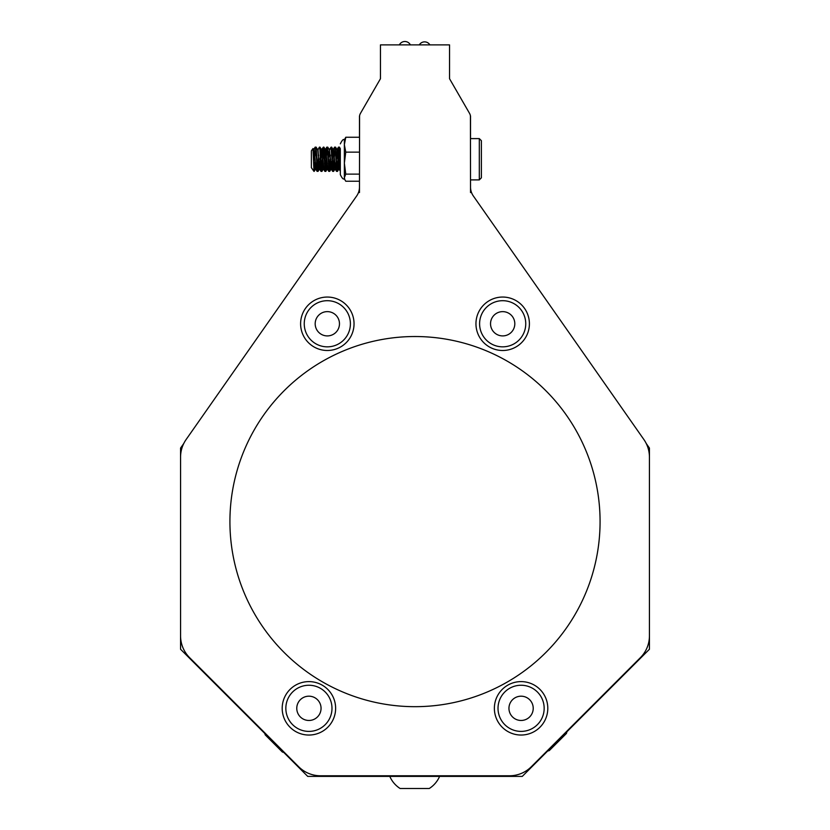 <?xml version="1.0" encoding="UTF-8"?>
<svg xmlns="http://www.w3.org/2000/svg" width="830" height="830" viewBox="0 0 830 830"><rect width="100%" height="100%" fill="white"/><g stroke="black" fill="none" stroke-linecap="round" stroke-linejoin="round"><path stroke-width="1.25" d="M340.321 153.996L339.906 159.941M338.993 168.874L336.793 150.386M336.067 159.246L336.026 159.941M335.102 168.874L334.075 158.561M333.349 150.147L331.917 163.313M331.222 168.874L330.195 158.572M329.469 150.147L328.255 159.931M327.331 168.874L325.391 149.628L324.364 159.941M323.441 168.874L322.424 158.561M321.698 150.147L320.256 163.323M318.585 159.246L317.662 171.354L319.529 168.874L318.533 158.561M317.807 150.147L319.218 147.491M316.873 155.791L316.593 159.941M314.446 162.701L315.639 168.874L314.653 158.561M313.927 150.147L313.284 151.89M314.912 148.217L315.338 147.491M316.863 170.285L317.278 171.011M320.743 170.285L321.169 171.001M321.438 149.691L323.109 147.491M324.634 170.285L325.049 171.001M326.574 148.217L326.989 147.491M328.514 170.285L328.939 171.001M329.209 149.691L330.88 147.491M332.405 170.285L332.82 171.011M334.345 148.217L334.77 147.491M336.295 170.285L336.71 171.011M338.235 148.217L340.321 171.125L338.91 147.107L336.959 171.395L335.019 147.107L333.484 149.691L331.616 168.874L329.437 150.334M340.144 162.701L338.993 147.107L337.042 171.395L335.102 147.107L333.162 171.395L330.973 148.051M330.236 159.246L329.23 171.364M328.483 162.701L327.29 147.138M326.356 159.246L325.35 171.364M324.592 162.701L323.192 148.051M322.465 159.246L321.501 171.395L320.484 158.551M319.757 147.75L321.418 171.395L323.306 147.159L325.246 171.343L327.186 147.159L329.137 171.343L330.371 155.096M316.821 162.701L315.628 147.138L317.475 171.343L318.72 155.096M314.881 155.801L314.653 159.951M340.321 167.1L340.321 159.993L339.314 168.801L337.447 149.628L335.434 168.801L333.484 149.691M328.701 159.256L328.431 163.406M327.736 168.874L325.796 149.628L324.54 163.406M323.845 168.874L321.905 149.628L319.965 168.874L317.776 150.334M317.039 159.246L316.002 168.801L314.134 149.628L313.418 155.335M313.263 151.413L313.719 149.691L315.836 168.168M316.562 159.246L316.832 155.096M318.014 149.628L319.477 168.874L321.418 149.628L323.607 168.168M324.333 159.246L325.381 149.691L327.487 168.168M328.213 159.246L329.261 149.691L331.212 168.812L333.152 149.691L335.258 168.158M335.994 159.256L337.042 149.691L339.148 168.158M339.875 159.256L340.321 153.031M313.885 169.6L313.003 148.518L313.719 149.691M314.612 159.246L315.836 147.999M317.942 149.691L319.415 147.159L319.965 147.107L319.716 147.999M329.603 149.691L331.139 147.107L333.017 171.343L334.262 155.096M340.321 158.312L339.397 147.107L337.447 171.395L335.258 147.999M334.532 159.256L333.567 171.395L331.377 147.999M330.651 159.236L329.676 171.395L327.487 147.999M326.761 159.246L325.796 171.395L323.845 147.107L321.905 171.395L319.965 147.107M318.99 159.256L318.014 171.395L316.074 147.107M315.099 159.256L314.134 171.395M313.18 149.691L312.775 148.84M313.304 149.68L313.688 152.035M315.193 168.874L313.875 171.188M317.62 149.628L315.722 147.149M319.135 168.822L319.311 168.117M320.038 159.246L321.075 149.68L319.602 147.149M323.41 168.874L321.552 171.354M325.391 149.628L325.35 152.025M326.107 162.701L326.906 168.822L325.433 171.354M329.271 149.628L327.383 147.149M331.18 168.874L331.18 166.467M331.927 155.801L332.737 149.68L331.263 147.149M335.071 168.874L333.204 171.354M337.042 149.628L337.011 152.035M337.758 162.701L338.567 168.822L337.094 171.354M340.321 159.993L340.321 149.359L339.034 147.149M264.843 733.523A25.678 25.678 0 0 0 265.206 734.861L282.221 751.866M265.206 734.861L274.574 744.22M566.465 733.419L549.284 750.59L566.465 733.419A25.678 25.678 0 0 0 566.9 731.78M359.566 115.889L359.473 187.082A15.428 15.428 0 0 1 356.693 195.932L186.148 439.485A30.845 30.845 0 0 0 180.567 457.174L180.567 635.853A30.845 30.845 0 0 0 189.603 657.661L298.686 766.744A30.845 30.845 0 0 0 320.494 775.78L509.506 775.78A30.845 30.845 0 0 0 531.314 766.744L640.397 657.661A30.845 30.845 0 0 0 649.434 635.853L649.434 457.174A30.845 30.845 0 0 0 643.852 439.485L473.308 195.932A15.428 15.428 0 0 1 470.527 187.082L470.434 115.889M470.527 117.051A7.408 7.408 0 0 0 469.531 113.347L449.549 78.736L449.549 44.882L380.451 44.882L380.451 78.736L360.469 113.347A7.408 7.408 0 0 0 359.473 117.051M229.92 521.603A185.08 185.08 0 0 0 507.535 681.887A185.08 185.08 0 0 0 507.535 361.32A185.08 185.08 0 0 0 229.92 521.603M183.762 443.511L180.567 448.076L180.567 649.247L307.723 776.392L522.278 776.392L649.434 649.247L649.434 448.076L646.238 443.511M356.693 195.932L186.148 439.485M380.451 46.314L380.451 78.736L360.469 113.347M469.531 113.347L449.549 78.736L449.549 46.314M470.527 192.57L470.527 179.892L479.315 179.892L479.315 138.61L470.527 138.61L470.527 116.055M359.473 116.055L359.473 137.261L345.768 137.261L344.367 144.7L345.768 152.139L359.473 152.139M345.768 152.139L344.367 163.126L345.768 174.124L344.367 177.682L344.855 179.737L345.768 181.231L359.473 181.231L359.473 192.57M180.567 448.076L180.567 649.247M282.781 713.893A26.716 26.716 0 0 0 326.802 728.169A26.716 26.716 0 0 0 317.153 682.914A26.716 26.716 0 0 0 282.781 713.893M476.545 329.344A26.716 26.716 0 0 0 520.566 343.62A26.716 26.716 0 0 0 510.917 298.354A26.716 26.716 0 0 0 476.545 329.344M315.628 347.791A26.716 26.716 0 0 0 353.974 321.884A26.716 26.716 0 0 0 312.37 301.632A26.716 26.716 0 0 0 315.628 347.791M494.96 713.893A26.716 26.716 0 0 0 538.971 728.169A26.716 26.716 0 0 0 529.332 682.914A26.716 26.716 0 0 0 494.96 713.893M419.295 44.882A6.173 6.173 0 0 1 429.899 44.882M399.365 44.882A6.173 6.173 0 0 1 410.373 44.882M298.458 702.149A12.149 12.149 0 0 0 308.791 720.471A12.149 12.149 0 0 0 319.498 702.367A12.149 12.149 0 0 0 298.458 702.149M289.058 696.577A23.074 23.074 0 0 0 297.171 728.19A23.074 23.074 0 0 0 328.773 720.077A23.074 23.074 0 0 0 320.66 688.464A23.074 23.074 0 0 0 289.058 696.577M506.383 335.33A12.149 12.149 0 0 0 510.834 314.777A12.149 12.149 0 0 0 490.81 321.2A12.149 12.149 0 0 0 506.383 335.33M509.724 345.737A23.074 23.074 0 0 0 524.643 316.718A23.074 23.074 0 0 0 495.624 301.798A23.074 23.074 0 0 0 480.705 330.828A23.074 23.074 0 0 0 509.724 345.737M531.916 702.834A12.149 12.149 0 0 0 510.917 701.692A12.149 12.149 0 0 0 520.431 720.45A12.149 12.149 0 0 0 531.916 702.834M541.668 697.885A23.074 23.074 0 0 0 510.647 687.748A23.074 23.074 0 0 0 500.511 718.759A23.074 23.074 0 0 0 531.522 728.906A23.074 23.074 0 0 0 541.668 697.885M335.611 332.654A12.149 12.149 0 0 0 330.869 312.153A12.149 12.149 0 0 0 315.493 326.501A12.149 12.149 0 0 0 335.611 332.654M343.06 340.642A23.074 23.074 0 0 0 344.201 308.034A23.074 23.074 0 0 0 311.582 306.903A23.074 23.074 0 0 0 310.451 339.512A23.074 23.074 0 0 0 343.06 340.642M481.379 140.675L479.315 138.61L481.379 140.675L481.379 177.828L479.315 179.892L481.379 177.828M313.989 171.395L311.354 167.639L311.354 150.863L313.003 148.518M345.768 137.261L344.367 139.824C343.537 138.724 342.188 140.073 340.321 143.87C342.188 140.073 343.537 138.724 344.367 139.824L344.367 178.678C343.485 179.757 342.136 178.409 340.321 174.632L340.321 149.058M345.768 174.124L359.473 174.124M389.799 776.392A27.131 27.131 0 0 0 400.122 788.5L428.778 788.5M338.92 168.812L340.321 171.219M336.98 149.691L338.453 147.149M335.04 168.812L336.513 171.354M333.089 149.691L334.563 147.149M331.149 168.812L332.623 171.354M327.269 168.812L328.732 171.343M325.319 149.691L326.792 147.149M323.378 168.812L324.852 171.343M319.488 168.812L320.961 171.343M315.608 168.812L317.081 171.354M313.667 149.691L315.13 147.149M339.314 168.801L340.321 170.524M337.374 149.691L338.848 147.159M335.434 168.801L336.907 171.343M331.544 168.801L333.017 171.343M327.663 168.801L329.137 171.343M325.713 149.691L327.186 147.159M323.773 168.801L325.246 171.343M321.833 149.691L323.306 147.159M319.882 168.801L321.355 171.343M316.002 168.801L317.475 171.343M314.062 149.691L315.535 147.159M339.449 147.159L340.321 148.653M337.509 171.343L338.982 168.812M335.569 147.159L337.042 149.691M333.619 171.343L335.092 168.812M331.678 147.159L333.152 149.691M329.738 171.343L331.212 168.812M327.788 147.159L329.261 149.691M325.848 171.343L327.321 168.812M323.908 147.159L325.381 149.691M321.967 171.343L323.441 168.812M320.017 147.159L321.49 149.691M318.077 171.343L319.55 168.812M316.137 147.159L317.61 149.691M314.197 171.343L315.659 168.812M335.154 147.149L336.617 149.68M329.323 171.354L330.786 168.822M323.493 147.149L324.966 149.68M282.387 752.032A25.678 25.678 0 0 0 283.725 752.395M547.644 751.026A25.678 25.678 0 0 0 549.284 750.59A25.678 25.678 0 0 1 547.644 751.026M340.321 174.632C342.168 178.419 343.516 179.778 344.367 178.678L344.855 179.737M429.276 788.5A27.131 27.131 0 0 0 439.599 776.392"/></g></svg>
